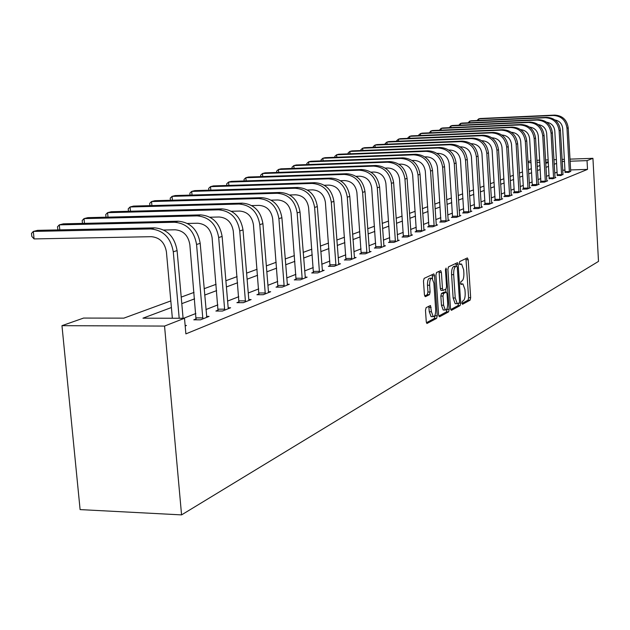 <?xml version="1.0" encoding="UTF-8"?>
<svg xmlns="http://www.w3.org/2000/svg" width="630" height="630" viewBox="0 0 630 630"><rect width="100%" height="100%" fill="white"/><g stroke="black" fill="none" stroke-linecap="round" stroke-linejoin="round"><path stroke-width="0.94" d="M461.908 303.085L462.507 304.298L470.09 300.171L470.657 297.691L468.2 259.71L467.358 257.93L459.711 261.544L459.301 263.285L459.758 264.553L461.585 264.033L463.664 269.782L463.869 272.979C464.003 277.176 463.381 279.838 462.01 280.956L461.018 281.46L460.601 283.216L461.05 284.461L462.924 283.909L464.956 289.572L465.16 292.753C465.294 296.943 464.672 299.62 463.31 300.778L462.31 301.313L461.908 303.085M426.132 307.629L425.478 310.307L426.258 321.686L426.927 323.505L436.606 318.394L437.236 315.756L434.535 275.759L433.842 273.892L424.132 278.381L423.478 281.035L424.423 294.84L425.384 296.691L429.455 294.651L430.101 292.005L429.644 285.225C429.589 280.57 430.392 278.216 432.046 278.176L433.897 283.146L435.676 309.519C435.724 314.252 434.905 316.622 433.219 316.622L431.448 311.763L430.471 305.518L426.132 307.629M587.034 160.626L587.514 169.391L185.881 333.884L184.503 318.26L164.548 326.072L181.566 514.891L598.5 261.395L592.932 158.319L587.034 160.626L570.071 161.217M450.497 308.59L451.387 310.346L460.097 305.613L460.688 303.077L458.152 264.498L457.498 262.686L448.497 266.852L447.891 269.396L450.497 308.59M448.568 311.882L439.527 316.803L438.606 315.016L435.913 275.105L436.543 272.507L440.716 270.64L441.394 272.491L442.473 288.572L443.142 290.391L445.953 289.091L446.568 286.516L445.457 269.876L446.048 268.081L449.174 309.298L448.568 311.882L446.449 311.882L438.779 316.047M170.809 300.927L123.858 318.142L83.577 318.071L61.968 325.671L80.105 509.599L181.566 514.891M587.514 169.391L570.559 169.942M565.031 170.124L562.669 170.202M557.148 172.147L554.691 173.108M549.084 175.305L546.47 176.321M540.768 178.558L537.996 179.637M532.192 181.912L529.247 183.062M523.341 185.37L520.215 186.598M514.198 188.953L510.891 190.244M504.756 192.646L501.244 194.016M494.999 196.465L491.274 197.922M484.903 200.411L480.95 201.954M474.461 204.498L470.271 206.136M463.641 208.727L459.199 210.467M452.434 213.113L447.725 214.956M440.819 217.657L435.818 219.618M428.77 222.374L423.462 224.445M416.257 227.273L410.626 229.47M403.255 232.352L397.278 234.691M389.742 237.644L383.394 240.125M375.685 243.141L368.944 245.779M361.045 248.874L353.879 251.677M345.783 254.843L338.168 257.82M329.868 261.064L321.765 264.238M313.252 267.569L304.621 270.947M295.887 274.357L286.697 277.956M277.728 281.468L267.931 285.303M258.709 288.91L248.251 292.997M238.778 296.706L227.611 301.077M217.854 304.896L205.923 309.558M195.867 313.496L183.692 318.26M565.086 172.258L568.567 172.439L570.662 171.289M557.266 175.368L560.779 175.557L562.937 174.376M549.202 178.566L552.754 178.77L555.865 177.526L554.975 177.55M540.894 181.873L540.012 182.22L544.47 182.086L547.683 180.802L546.761 180.826M532.318 185.283L531.413 185.637L535.933 185.511L539.248 184.18L538.296 184.212M523.467 188.795L522.53 189.165L527.113 189.039L530.539 187.669L529.554 187.693M514.332 192.426L513.363 192.811L518.017 192.685L521.553 191.268L520.53 191.299M504.898 196.182L503.898 196.576L508.607 196.45L512.261 194.985L511.206 195.016M495.141 200.056L494.101 200.466L498.889 200.34L502.669 198.828L501.574 198.859M485.045 204.065L483.982 204.49L488.833 204.372L492.739 202.805L491.613 202.836M474.61 208.215L473.5 208.656L478.43 208.538L482.47 206.916L481.296 206.947M463.798 212.515L462.648 212.971L467.649 212.853L471.838 211.176L470.626 211.2M452.592 216.964L451.403 217.437L456.482 217.326L460.829 215.586L459.561 215.61M440.984 221.579L439.748 222.067L444.906 221.957L449.41 220.154L448.095 220.185M428.935 226.367L427.652 226.879L432.897 226.768L437.566 224.902L436.204 224.926M416.43 231.336L415.099 231.864L420.423 231.761L425.274 229.824L423.856 229.848M403.436 236.502L402.058 237.053L407.468 236.951L412.508 234.935L411.036 234.959M389.931 241.873L388.489 242.44L393.994 242.353L399.239 240.25L397.703 240.274M375.874 247.456L374.377 248.047L379.969 247.96L385.434 245.779L383.827 245.802M361.242 253.268L359.683 253.89L365.368 253.811L371.054 251.535L369.385 251.559M345.988 259.332L344.366 259.977L350.154 259.906L356.084 257.528L354.336 257.552M330.081 265.655L328.387 266.325L334.278 266.262L340.46 263.789L338.633 263.805M313.472 272.255L311.708 272.955L317.701 272.9L324.159 270.317L322.245 270.333M296.124 279.153L294.273 279.885L300.376 279.838L307.125 277.137L305.125 277.153M277.964 286.366L276.027 287.138L282.248 287.099L289.312 284.272L287.209 284.28M258.962 293.919L256.93 294.73L263.261 294.706L270.672 291.737L268.459 291.745L268.679 292.533M239.03 301.841L236.904 302.683L243.353 302.676L251.126 299.565L248.803 299.565L249.039 300.4M218.122 310.149L215.885 311.039L222.461 311.039L230.619 307.771L228.178 307.779L228.43 308.653M196.15 318.882L193.804 319.82L200.505 319.835L209.081 316.402L206.514 316.394M185.141 325.466L186.433 325.466L185.181 325.97M527.979 161.666L530.933 160.626M61.968 325.671L164.548 326.072M171.399 307.534L142.947 318.182L184.503 318.26M556.644 163.359L554.187 164.28M548.565 166.383L545.95 167.359M540.241 169.501L537.461 170.541M531.649 172.714L528.704 173.817M522.782 176.03L519.655 177.203M513.623 179.463L510.308 180.7M504.165 182.999L500.645 184.314M494.385 186.661L490.66 188.055M484.273 190.441L480.32 191.922M473.807 194.363L469.61 195.93M462.971 198.418L458.522 200.08M451.749 202.616L447.024 204.388M440.102 206.971L435.102 208.845M428.03 211.491L422.714 213.483M415.493 216.184L409.854 218.295M402.468 221.059L396.483 223.303M388.923 226.131L382.567 228.509M374.834 231.399L368.077 233.927M360.163 236.888L352.981 239.581M344.87 242.613L337.231 245.472M328.923 248.582L320.796 251.622M312.267 254.819L303.613 258.056M294.864 261.332L285.65 264.781M276.657 268.144L266.829 271.821M257.591 275.279L247.11 279.2M237.605 282.76L226.414 286.949M216.633 290.611L204.671 295.084M194.591 298.856L181.794 303.644M564.543 161.414L562.18 161.493M592.932 158.319L569.953 159.13M564.425 159.327L562.062 159.406M556.432 159.611L553.92 159.697M548.194 159.902L545.525 159.996M539.697 160.201L536.862 160.296M548.313 161.981L545.643 162.067M539.816 162.272L536.981 162.375M531.051 162.579L528.042 162.682M181.212 297.108L194.024 292.407M204.112 288.705L216.09 284.319M225.886 280.728L237.093 276.617M246.606 273.129L257.095 269.278M266.348 265.884L276.184 262.277M285.185 258.977L294.407 255.591M303.172 252.378L311.834 249.204M320.371 246.07L328.506 243.085M336.822 240.038L344.468 237.234M352.587 234.258L359.777 231.619M367.7 228.714L374.464 226.233M382.197 223.39L388.568 221.059M396.128 218.287L402.121 216.09M409.508 213.373L415.154 211.31M422.384 208.656L427.707 206.703M434.779 204.112L439.795 202.269M446.717 199.734L451.442 198.001M458.223 195.513L462.68 193.875M469.326 191.441L473.524 189.898M480.036 187.512L483.998 186.055M490.384 183.716L494.117 182.346M500.385 180.046L503.905 178.755M510.056 176.502L513.371 175.282M519.403 173.069L522.538 171.927M528.46 169.754L531.405 168.667M537.225 166.533L540.005 165.517M545.722 163.422L548.344 162.461M462.278 283.909L460.703 283.878M460.971 264.041L459.427 264.033M461.947 303.479L468.035 300.179L468.61 297.691L465.94 258.599M456.175 266.096L455.86 263.364M450.663 309.598L458.018 305.613L458.616 303.314M459.097 303.046L459.514 301.274L457.285 267.356L456.821 266.088L455.6 266.608C454.198 267.711 453.561 270.396 453.687 274.664L455.23 297.998L457.254 303.66L459.097 303.046M455.868 303.66L455.167 303.668L453.135 297.998L451.592 274.688C451.458 270.42 452.096 267.734 453.505 266.624L454.577 266.12M441.008 290.406L443.142 290.391L441.008 290.406L440.346 288.587L439.047 271.325M445.725 289.202L445.922 292.139M447.016 308.59L447.064 309.298L449.174 309.298M443.591 305.219L445.323 310.015C446.938 309.984 447.717 307.668 447.67 303.061L447.056 293.95L446.402 292.139L443.599 293.462L442.977 296.053L443.591 305.219L441.457 305.219L443.197 310.015L443.843 310.015M444.3 292.162L446.15 292.155M441.457 305.219L440.842 296.053L441.465 293.47L444.032 292.162M446.449 311.882L447.064 309.298M431.763 316.622L431.062 316.622L429.282 311.763L428.786 306.259M431.408 278.176L429.888 278.192C428.227 278.232 427.423 280.586 427.471 285.232L429.644 285.225M424.628 295.99L427.29 294.659L427.935 292.021L427.471 285.232M432.574 278.586L432.156 274.586M426.439 322.733L434.456 318.386L435.047 315.055M570.717 171.581L568.205 127.835L566.976 128.229L569.37 172.116M565.071 172.549L562.684 128.41C562.054 123.661 559.471 120.842 554.928 119.952M477.067 120.511L478.682 118.873L553.361 115.471C561.196 115.92 565.732 120.172 566.976 128.229M478.784 120.432L478.682 118.873L480.099 118.519L554.628 115.109C562.44 115.558 566.969 119.802 568.205 127.835M565.118 171.675L569.402 171.541M562.992 174.675L560.416 130.284L559.141 130.686L561.598 175.227M557.251 175.668L554.794 130.867C554.132 125.961 551.447 123.086 546.738 122.259M468.074 122.826L469.697 121.141L545.344 117.731C553.282 118.188 557.881 122.511 559.141 130.686M469.799 122.748L469.697 121.141L471.153 120.779L546.643 117.361C554.565 117.818 559.156 122.126 560.416 130.284M557.298 174.778L561.637 174.644M555.03 177.857L552.384 132.804L551.077 133.213L553.597 178.432M549.187 178.881L546.667 133.395C545.966 128.323 543.178 125.409 538.303 124.645M458.813 125.22L460.443 123.48L537.075 120.054C545.123 120.535 549.785 124.913 551.077 133.213M460.554 125.142L460.443 123.48L461.947 123.102L538.422 119.676C546.446 120.149 551.1 124.527 552.384 132.804M549.234 177.975L553.628 177.833M546.824 181.149L544.099 135.403L542.753 135.828L545.344 181.739M540.871 182.196L538.288 136.009C537.54 130.764 534.649 127.796 529.61 127.103M449.261 127.685L450.907 125.89L528.554 122.456C536.713 122.945 541.446 127.402 542.753 135.828M451.017 127.606L450.907 125.89L452.45 125.504L529.94 122.07C538.075 122.551 542.8 127 544.099 135.403M540.926 181.267L545.383 181.133M538.359 184.535L535.563 138.088L534.169 138.521L536.831 185.149M532.295 185.614L529.641 138.702C528.846 133.284 525.845 130.268 520.632 129.646M439.417 130.229L441.071 128.378L519.766 124.937C528.027 125.433 532.83 129.961 534.169 138.521M441.189 130.15L441.071 128.378L442.669 127.977L521.191 124.535C529.436 125.031 534.232 129.544 535.563 138.088M532.35 184.661L536.87 184.527M529.617 188.039L526.743 140.852L525.31 141.301L528.05 188.661M523.451 189.142L520.711 141.482C519.876 135.883 516.758 132.812 511.371 132.276M429.266 132.851L430.928 130.946L510.686 127.496C519.073 128.008 523.947 132.607 525.31 141.301M431.054 132.78L430.928 130.946L432.574 130.528L512.166 127.079C520.53 127.591 525.388 132.182 526.743 140.852M523.506 188.173L528.082 188.039M520.601 191.646L517.639 143.711L516.151 144.175L518.978 192.3M514.308 192.788L511.497 144.357C510.607 138.569 507.378 135.442 501.811 134.993M418.792 135.56L418.753 134.985L420.462 133.584L501.322 130.134C509.82 130.662 514.765 135.34 516.151 144.175M420.588 135.489L420.462 133.584L422.163 133.158L502.842 129.709C511.324 130.229 516.253 134.899 517.639 143.711M514.371 191.788L519.018 191.662M511.276 195.379L508.237 146.664L506.701 147.144L509.607 196.048M504.874 196.552L501.976 147.326C501.031 141.348 497.692 138.175 491.943 137.812L491.928 137.812M407.972 138.364L407.933 137.742L409.65 136.316L491.636 132.867C500.259 133.403 505.284 138.159 506.701 147.144M409.791 138.285L409.65 136.316L411.406 135.875L493.211 132.418C501.819 132.954 506.827 137.702 508.237 146.664M504.937 195.528L509.646 195.402M501.645 199.237L498.511 149.712L496.928 150.208L499.913 199.93M495.117 200.442L492.132 150.397C491.172 144.317 487.777 141.088 481.95 140.71L481.706 140.718M396.805 141.254L396.758 140.577L398.483 139.143L481.627 135.686C490.376 136.237 495.479 141.081 496.928 150.208M398.632 141.183L398.483 139.143L400.302 138.679L483.257 135.222C491.983 135.773 497.07 140.608 498.511 149.712M495.18 199.395L499.96 199.269M491.691 203.222L488.455 152.869L486.817 153.381L489.896 203.947M485.021 204.466L481.95 153.562C480.966 147.381 477.516 144.097 471.602 143.711L471.122 143.734M385.253 144.246L385.198 143.514L386.946 142.057L471.279 138.6C480.154 139.167 485.336 144.097 486.817 153.381M387.096 144.175L386.946 142.057L388.82 141.585L472.965 138.127C481.816 138.695 486.982 143.609 488.455 152.869M485.092 203.395L489.935 203.269M481.383 207.349L478.052 156.138L476.351 156.673L479.524 208.097M474.579 208.632L471.413 156.846C470.405 150.562 466.909 147.215 460.9 146.821L460.168 146.853M373.314 147.341L373.251 146.554L375.007 145.073L460.569 141.624C469.578 142.207 474.839 147.223 476.351 156.673M375.165 147.27L375.007 145.073L376.953 144.585L462.31 141.128C471.295 141.711 476.548 146.711 478.052 156.138M474.65 207.538L479.572 207.412M470.712 211.625L467.271 159.516L465.507 160.067L468.791 212.397M463.767 212.94L460.498 160.248C459.475 153.854 455.915 150.444 449.82 150.042L448.804 150.082M360.951 150.546L360.888 149.696L362.659 148.2L449.474 144.75C458.624 145.349 463.971 150.46 465.507 160.067M362.825 150.476L362.659 148.2L364.668 147.688L451.277 144.238C460.404 144.837 465.735 149.932 467.271 159.516M463.845 211.822L468.838 211.704M459.656 216.051L456.104 163.02L454.277 163.595L457.663 216.854M452.56 217.413L449.19 163.776C448.143 157.264 444.528 153.791 438.338 153.373L437.023 153.421M348.162 153.87L348.091 152.948L349.87 151.428L437.976 147.987C447.269 148.609 452.702 153.807 454.277 163.595M350.044 153.799L349.87 151.428L351.95 150.901L439.85 147.459C449.119 148.074 454.537 153.263 456.104 163.02M452.639 216.255L457.711 216.145M448.198 220.642L444.528 166.659L442.638 167.249L446.134 221.469M440.953 222.043L437.464 167.43C436.393 160.792 432.716 157.264 426.431 156.831L424.801 156.886M334.908 157.311L334.829 156.319L336.617 154.775L426.061 151.342C435.495 151.98 441.024 157.287 442.638 167.249M336.806 157.24L336.617 154.775L338.775 154.232L427.998 150.798C437.409 151.436 442.922 156.72 444.528 166.659M441.031 220.862L446.182 220.744M436.314 225.406L432.519 170.423L430.55 171.045L434.165 226.264M428.904 226.847L425.305 171.218C424.203 164.462 420.462 160.863 414.075 160.414L412.107 160.485M321.166 160.886L321.087 159.815L322.883 158.248L413.697 154.83C423.281 155.492 428.896 160.894 430.55 171.045M323.08 160.815L322.883 158.248L325.119 157.681L415.705 154.263C425.266 154.917 430.873 160.303 432.519 170.423M428.991 225.634L434.22 225.524M423.974 230.344L420.045 174.337L418.005 174.982L421.746 231.234M416.391 231.84L412.674 175.156C411.548 168.273 407.736 164.603 401.255 164.139L398.908 164.225M306.912 164.595L306.826 163.438L308.629 161.847L400.853 158.445C410.595 159.13 416.312 164.635 418.005 174.982M308.842 164.524L308.629 161.847L310.952 161.264L402.948 157.862C412.666 158.532 418.359 164.028 420.045 174.337M416.485 230.588L421.801 230.486M411.154 235.478L407.09 178.408L404.964 179.077L408.838 236.407M403.397 237.03L399.546 179.243C398.396 172.226 394.522 168.486 387.93 168.005L385.182 168.1M292.123 168.446L292.021 167.202L293.84 165.588L387.513 162.209C397.42 162.91 403.231 168.533 404.964 179.077M294.06 168.375L293.84 165.588L296.25 164.981L389.686 161.595C399.562 162.296 405.366 167.895 407.09 178.408M403.491 235.738L408.894 235.636M397.829 240.817L393.616 182.637L391.411 183.33L395.419 241.778M389.883 242.416L385.899 183.503C384.717 176.345 380.772 172.518 374.07 172.029L370.897 172.14M276.751 172.447L276.649 171.108L278.468 169.47L373.645 166.115C383.709 166.84 389.631 172.581 391.411 183.33M278.704 172.384L278.468 169.47L280.972 168.84L375.905 165.477C385.946 166.202 391.852 171.919 393.616 182.637M389.986 241.093L395.475 240.999M383.961 246.369L379.599 187.039L377.299 187.756L381.457 247.369M375.827 248.031L371.692 187.929C370.487 180.629 366.471 176.723 359.651 176.219L356.013 176.337M260.781 176.62L260.662 175.171L262.489 173.51L359.21 170.187C369.448 170.935 375.48 176.794 377.299 187.756M262.741 176.55L262.489 173.51L265.096 172.856L361.565 169.525C371.771 170.265 377.787 176.101 379.599 187.039M375.937 246.661L381.52 246.574M369.526 252.15L364.998 191.614L362.604 192.37L366.92 253.189M361.195 253.866L356.903 192.536C355.659 185.086 351.572 181.101 344.642 180.574L340.491 180.708M244.157 180.952L244.03 179.4L245.873 177.715L344.185 174.423C354.595 175.195 360.738 181.18 362.604 192.37M246.133 180.889L245.873 177.715L248.582 177.03L346.634 173.73C357.013 174.502 363.14 180.463 364.998 191.614M361.305 252.457L366.983 252.378M354.485 258.166L349.784 196.395L347.287 197.174L351.768 259.261M345.941 259.962L341.484 197.34C340.208 189.732 336.042 185.661 328.994 185.118L324.293 185.259M226.855 185.48L226.713 183.803L228.564 182.086L328.514 178.833C339.113 179.637 345.366 185.748 347.287 197.174M228.84 185.417L228.564 182.086L231.383 181.377L331.073 178.117C341.633 178.912 347.87 185.007 349.784 196.395M346.059 258.505L351.831 258.426M338.798 264.45L333.908 201.38L331.301 202.191L335.963 265.592M330.025 266.309L325.403 202.348C324.088 194.583 319.843 190.417 312.669 189.858L307.369 190.016M208.829 190.197L208.672 188.386L210.522 186.645L312.173 183.44C322.954 184.275 329.332 190.52 331.301 202.191M210.822 190.134L210.522 186.645L213.468 185.905L314.842 182.692C325.592 183.519 331.947 189.748 333.908 201.38M330.151 264.805L336.034 264.742M322.426 271.01L317.339 206.577L314.614 207.435L319.457 272.199M313.417 272.94L308.606 207.585C307.259 199.647 302.928 195.387 295.62 194.804L289.674 194.977M190.024 195.119L189.858 193.166L191.709 191.402L295.108 188.252C306.086 189.11 312.582 195.505 314.614 207.435M192.024 195.056L191.709 191.402L194.78 190.622L297.895 187.464C308.834 188.323 315.315 194.694 317.339 206.577M313.551 271.388L319.528 271.325M305.314 277.861L300.014 212.011L297.163 212.909L302.211 279.106M296.061 279.877L291.052 213.058C289.666 204.947 285.248 200.584 277.806 199.978L271.152 200.159M170.399 200.261L170.21 198.159L172.069 196.363L277.271 193.276C288.445 194.174 295.076 200.718 297.163 212.909M172.407 200.206L172.069 196.363L175.274 195.552L280.185 192.457C291.328 193.347 297.935 199.868 300.014 212.011M296.202 278.263L302.29 278.216M287.414 285.028L281.893 217.704L278.909 218.641L284.169 286.327M277.901 287.123L272.68 218.783C271.254 210.483 266.75 206.018 259.166 205.388L251.732 205.585M149.893 205.648L149.688 203.38L151.539 201.553L258.607 198.537C269.994 199.466 276.759 206.167 278.909 218.641M151.909 205.593L151.539 201.553L154.893 200.702L261.663 197.678C273.01 198.6 279.752 205.278 281.893 217.704M278.05 285.453L284.256 285.414M242.259 203.143L239.069 204.041L130.071 206.979L133.576 206.089L242.259 203.143C253.827 204.104 260.71 210.94 262.915 223.658L268.451 291.729M239.069 204.041C250.669 205.01 257.575 211.877 259.788 224.642L265.277 293.895M258.883 294.722L253.441 224.776C251.968 216.287 247.377 211.711 239.652 211.058L231.368 211.263M128.449 211.286L128.221 208.837L130.071 206.979L130.465 211.231M259.048 292.989L265.364 292.958M221.925 208.876L218.578 209.821L107.596 212.657L111.266 211.727L221.925 208.876C233.714 209.877 240.747 216.885 243.015 229.903L248.803 299.573M218.578 209.821C230.399 210.83 237.455 217.862 239.739 230.934L245.472 301.825M238.951 302.683L233.273 231.06C231.753 222.366 227.06 217.681 219.185 216.996L209.971 217.216M105.997 217.2L105.745 214.546L107.596 212.657L108.013 217.145M239.124 300.88L245.566 300.864M200.592 214.893L197.072 215.877L84.026 218.61L87.877 217.641L200.592 214.893C212.609 215.932 219.791 223.122 222.13 236.455L228.178 307.81M197.072 215.877C209.129 216.933 216.334 224.154 218.689 237.541L224.689 310.149M218.035 311.039L212.097 237.66C210.53 228.753 205.734 223.941 197.71 223.233L187.464 223.461M82.475 223.406L82.183 220.539L84.026 218.61L84.483 223.359M218.216 309.173L224.784 309.165M206.782 317.323L200.19 243.345L196.568 244.487L202.844 318.898M196.056 319.82L189.843 244.598C188.22 235.463 183.322 230.525 175.132 229.785L163.761 230.021M57.928 229.918L57.472 226.824L59.299 224.863L174.471 222.248C186.763 223.343 194.127 230.761 196.568 244.487M59.795 229.879L59.299 224.863L63.346 223.839L178.164 221.209C190.425 222.295 197.765 229.674 200.19 243.345M196.253 317.874L202.947 317.89M154.578 227.855L150.688 228.95L33.319 231.43L37.572 230.352L154.578 227.855C167.084 228.989 174.589 236.573 177.093 250.598L183.086 318.26M150.688 228.95C163.225 230.1 170.761 237.715 173.281 251.795L179.188 318.252M172.36 318.237L166.422 251.898C164.745 242.526 159.737 237.455 151.381 236.683L34.067 238.92L31.799 236.407L31.5 233.423L33.319 231.43L34.067 238.92M460.727 283.957L462.207 283.949M459.443 264.088L460.908 264.072M466.145 259.733L468.2 259.71M468.61 297.691L470.657 297.691M468.035 300.179L470.09 300.171M456.065 264.521L458.152 264.498M459.034 303.085L460.688 303.077M458.018 305.613L460.097 305.613M453.505 266.624L455.6 266.608M451.592 274.688L453.687 274.664M453.135 297.998L455.23 297.998M439.267 272.507L441.394 272.491M440.346 288.587L442.473 288.572M445.449 269.38L446.52 269.364M441.465 293.47L443.599 293.462M440.842 296.053L442.977 296.053M428.983 307.345L431.148 307.345M429.282 311.763L431.448 311.763M427.935 292.021L430.101 292.005M427.29 294.659L429.455 294.651M432.385 275.775L434.535 275.759M435.094 315.748L437.236 315.756M434.456 318.386L436.606 318.394M554.628 115.109L553.361 115.471M546.643 117.361L545.344 117.731M538.422 119.676L537.075 120.054M529.94 122.07L528.554 122.456M521.191 124.535L519.766 124.937M512.166 127.079L510.686 127.496M502.842 129.709L501.322 130.134M493.211 132.418L491.636 132.867M483.257 135.222L481.627 135.686M472.965 138.127L471.279 138.6M462.31 141.128L460.569 141.624M451.277 144.238L449.474 144.75M439.85 147.459L437.976 147.987M427.998 150.798L426.061 151.342M415.705 154.263L413.697 154.83M402.948 157.862L400.853 158.445M389.686 161.595L387.513 162.209M375.905 165.477L373.645 166.115M361.565 169.525L359.21 170.187M346.634 173.73L344.185 174.423M331.073 178.117L328.514 178.833M314.842 182.692L312.173 183.44M297.895 187.464L295.108 188.252M280.185 192.457L277.271 193.276M261.663 197.678L258.607 198.537M262.915 223.658L259.788 224.642M243.015 229.903L239.739 230.934M222.13 236.455L218.689 237.541M178.164 221.209L174.471 222.248M177.093 250.598L173.281 251.795M455.167 303.668L457.254 303.66M443.197 310.015L445.323 310.015M444.284 292.147L446.174 292.139M431.062 316.622L433.219 316.622"/></g></svg>
